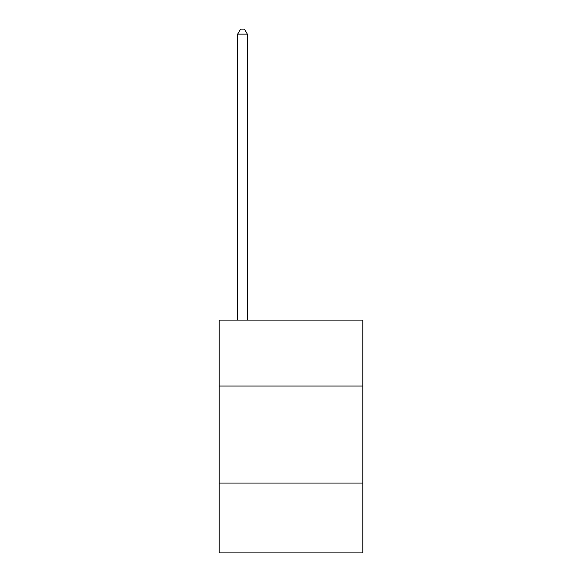 <?xml version="1.0" encoding="UTF-8"?>
<svg xmlns="http://www.w3.org/2000/svg" width="582" height="582" viewBox="0 0 582 582"><rect width="100%" height="100%" fill="white"/><g stroke="black" fill="none" stroke-linecap="round" stroke-linejoin="round"><path stroke-width="0.87" d="M362.782 386.062L362.782 320.1L219.218 320.1L219.218 386.062L362.782 386.062L362.782 552.9L219.218 552.9L219.218 386.062M362.782 483.06L219.218 483.06M247.35 320.1L247.35 34.142L237.652 34.142L237.652 320.1M237.652 34.142L240.562 29.1L244.44 29.1L247.35 34.142"/></g></svg>
